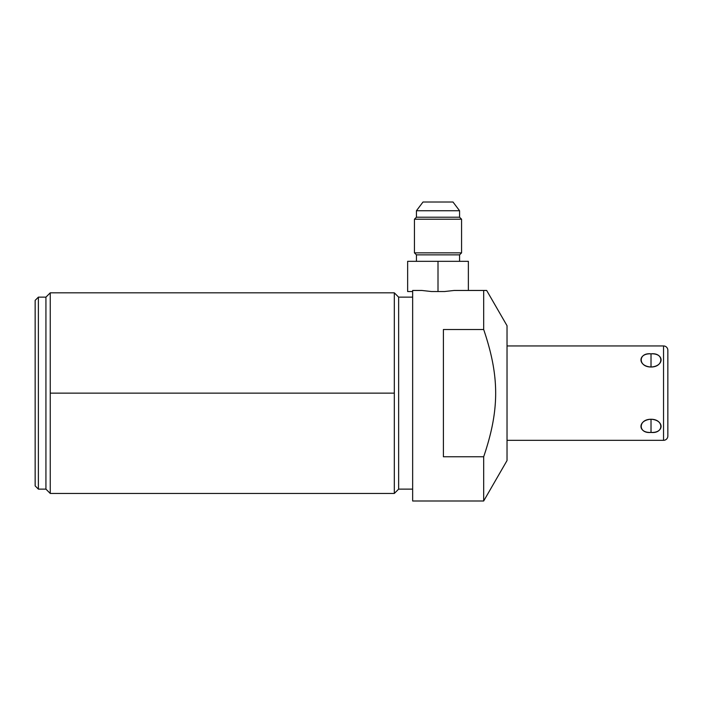 <?xml version="1.0" encoding="UTF-8"?>
<svg xmlns="http://www.w3.org/2000/svg" width="703" height="703" viewBox="0 0 703 703"><rect width="100%" height="100%" fill="white"/><g stroke="black" fill="none" stroke-linecap="round" stroke-linejoin="round"><path stroke-width="1.05" d="M507.03 325.717L507.03 460.544L483.682 500.993L507.03 460.544L507.03 325.717L486.669 290.453L507.03 325.717M483.682 500.993L483.682 456.757C499.666 409.717 499.657 376.536 483.682 329.514L483.682 290.453L486.669 290.453L483.682 290.453L483.682 329.514L443.4 329.514L443.4 456.757L483.682 456.757L483.682 500.993L412.652 500.993L412.652 290.453L421.791 290.453L431.493 291.534L444.516 291.534L454.208 290.453L483.682 290.453L454.208 290.453L444.516 291.534L431.493 291.534L438.004 291.534L438.004 261.331L438.004 291.534M443.4 329.514L443.4 456.757L483.682 456.757C499.666 409.717 499.657 376.536 483.682 329.514L443.4 329.514M431.493 291.534L421.791 290.453L412.652 290.453M468.365 261.331L468.365 290.453L468.365 261.331L407.643 261.331L407.643 291.534L412.652 291.534L407.643 291.534L407.643 261.331L468.365 261.331M412.652 297.141L398.636 297.141L412.652 297.141M398.636 489.13L412.652 489.13L398.636 489.13L398.636 297.141L398.636 489.13L394.321 493.444L394.321 292.826L398.636 297.141L394.321 292.826L394.321 493.444L398.636 489.13M50.247 493.444L50.247 393.135L394.321 393.135L50.247 393.135L50.247 292.826L50.247 493.444L45.932 489.13L45.932 297.141L50.247 292.826L45.932 297.141L38.384 297.141L35.15 300.374L35.15 485.896L38.384 489.13L45.932 489.13L50.247 493.444L394.321 493.444M35.15 485.896L35.15 300.374L38.384 297.141L38.384 489.13L35.15 485.896M38.384 489.13L38.384 297.141L45.932 297.141L45.932 489.13L38.384 489.13M416.431 261.331L416.431 254.855L459.577 254.855L459.577 261.331L459.577 254.855L461.572 252.86L459.577 254.855L416.431 254.855L416.431 261.331M414.436 252.86L416.431 254.855L414.436 252.86L461.572 252.86L414.436 252.86L414.436 219.213L461.572 219.213L461.572 252.86L461.572 219.213L459.577 217.218L461.572 219.213L414.436 219.213L414.436 252.86M416.431 217.218L414.436 219.213L416.431 217.218L459.577 217.218L416.431 217.218L416.431 210.742L459.577 210.742L459.577 217.218L459.577 210.742L452.987 202.007L459.577 210.742L416.431 210.742L416.431 217.218M423.013 202.007L416.431 210.742L423.013 202.007L452.987 202.007L423.013 202.007M507.03 345.946L663.535 345.946L663.535 440.324L507.03 440.324L663.535 440.324A4.315 4.315 0 0 0 667.85 436.009A4.315 4.315 0 0 1 663.535 440.324L663.535 345.946L507.03 345.946M651.022 419.252C637.621 420.016 637.621 433.136 651.022 432.433C664.423 433.136 664.432 420.016 651.022 419.252C637.972 419.216 637.972 433.874 651.022 432.433L651.022 419.252L651.022 432.433C664.071 433.874 664.071 419.216 651.022 419.252M651.022 367.01C664.432 366.254 664.432 353.134 651.022 353.837C637.621 353.134 637.621 366.245 651.022 367.01C664.071 367.054 664.071 352.388 651.022 353.837L651.022 367.01L651.022 353.837C637.972 352.388 637.972 367.054 651.022 367.01M667.85 350.261A4.315 4.315 0 0 0 663.535 345.946A4.315 4.315 0 0 1 667.85 350.261L667.85 436.009L667.85 350.261M394.321 292.826L50.247 292.826"/></g></svg>
